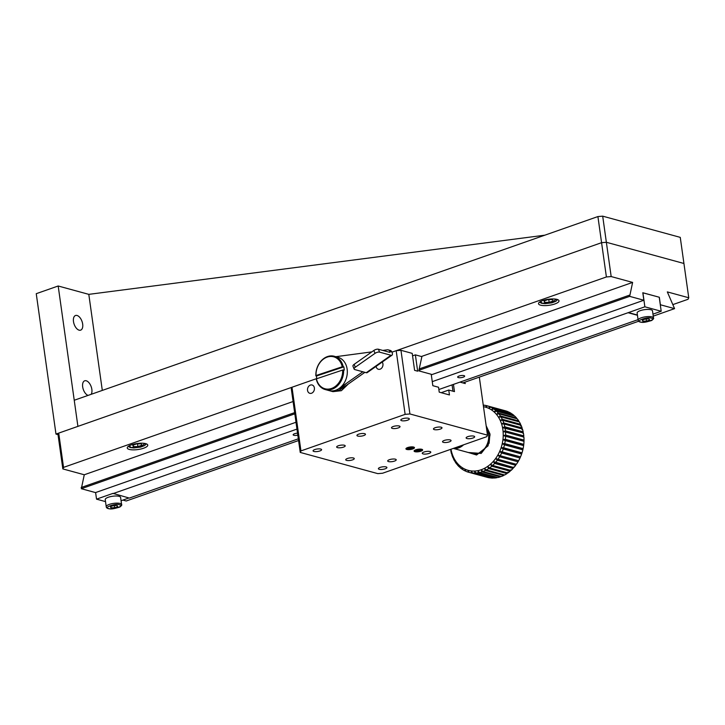 <?xml version="1.0" encoding="UTF-8"?>
<svg xmlns="http://www.w3.org/2000/svg" width="725" height="725" viewBox="0 0 725 725"><rect width="100%" height="100%" fill="white"/><g stroke="black" fill="none" stroke-linecap="round" stroke-linejoin="round"><path stroke-width="1.09" d="M132.793 445.232L133.364 446.618L137.895 446.627L141.855 445.232L141.275 443.845L136.744 443.836L132.793 445.232M133.155 445.105L133.364 446.618M137.895 446.627L137.505 443.845M544.049 300.966L544.62 302.361L549.151 302.361L553.103 300.975L552.532 299.579L548 299.579L544.049 300.966M544.403 300.839L544.62 302.361M549.151 302.361L548.762 299.579M106.24 506.721L105.243 499.579A7.758 2.275 -8 0 1 110.354 496.661A7.758 2.275 -8 0 1 119.09 496.335A7.758 2.275 -8 0 1 120.604 497.413L121.61 504.555C122.117 504.908 121.51 505.751 119.779 507.074C107.626 510.735 106.285 507.79 106.24 506.721A7.758 2.275 -8 0 1 111.36 503.802A7.758 2.275 -8 0 1 120.096 503.476A7.758 2.275 -8 0 1 121.61 504.555M110.445 506.657L110.907 507.772L114.532 507.772L117.695 506.657L117.233 505.552L113.617 505.543L110.445 506.657M110.735 506.558L110.907 507.772M114.532 507.772L114.215 505.543M415.597 451.458A3.471 1.015 -8 0 1 415.135 451.258A3.471 1.015 -8 0 1 418.216 449.482A3.471 1.015 -8 0 1 421.678 450.343A3.471 1.015 -8 0 1 418.987 451.421A3.471 1.015 -8 0 1 415.597 451.458M418.117 449.754L416.023 450.47L416.268 451.204L420.69 450.506L420.446 449.781L418.117 449.754M416.159 450.424L416.268 451.204M418.606 451.222L418.397 449.763M544.81 235.19L88.803 294.359L58.181 285.994L77.91 426.373L601.578 242.685L58.725 433.106L58.018 434.628L55.979 434.067L77.91 426.373L74.24 400.254L597.908 216.567L601.578 242.685L606.363 242.277L683.929 263.483L606.363 242.277L602.692 216.159L680.258 237.365L688.75 297.757L667.317 291.903L674.576 308.642L660.384 304.763L659.333 297.25L642.794 292.737L643.854 300.241L629.662 296.362L632.617 282.415L611.175 276.56L606.363 242.277L601.578 242.685L606.399 276.959L391.962 352.178L396.185 350.701L405.13 414.365L409.915 413.957L487.481 435.163L486.783 436.677L382.601 473.226L377.816 473.633L300.241 452.427L300.947 450.914L405.13 414.365L409.915 413.957L487.481 435.163L479.325 377.127L487.481 435.163L486.783 436.677L382.601 473.226L377.816 473.633L300.241 452.427L291.296 388.772L300.241 452.427L300.947 450.914L291.994 387.25L316.762 378.559L63.537 467.389L58.725 433.106M79.116 330.174A7.758 4.178 -109.3 0 1 73.742 322.888A7.758 4.178 -109.3 0 1 75.518 315.502A7.758 4.178 -109.3 0 1 82.025 321.438A7.758 4.178 -109.3 0 1 80.647 330.147A7.758 4.178 -109.3 0 1 79.116 330.174M88.088 395.406A7.758 4.178 -109.3 0 1 82.886 388.02A7.758 4.178 -109.3 0 1 84.689 380.797A7.758 4.178 -109.3 0 1 90.616 385.31A7.758 4.178 -109.3 0 1 91.16 394.327M55.979 434.067L36.25 293.688L58.181 285.994M295.999 422.267L95.51 492.592L81.327 488.713L84.272 474.766L62.839 468.912L58.018 434.628M298.573 440.537L126.232 500.993L122.924 500.087M673.081 304.527L688.052 299.28L688.75 297.757M629.499 295.157L419.286 368.898M294.649 412.616L81.155 487.508M84.272 474.766L293.09 401.514M421.388 356.51L632.617 282.415M81.327 488.713L294.821 413.821M418.941 370.285L629.662 296.362M643.854 300.241L431.303 374.807M674.576 308.642L653.243 316.127M638.725 321.211L462.849 382.909M62.839 468.912L63.537 467.389M554.888 303.947A10.349 3.036 172 0 0 559.002 300.839A10.349 3.036 172 0 0 548.336 299.262A10.349 3.036 172 0 0 538.512 303.712A10.349 3.036 172 0 0 544.348 305.606A10.349 3.036 172 0 0 554.888 303.947M606.399 276.959L611.175 276.56M143.632 448.213A10.349 3.036 172 0 0 147.755 445.096A10.349 3.036 172 0 0 137.079 443.528A10.349 3.036 172 0 0 127.256 447.978A10.349 3.036 172 0 0 133.092 449.872A10.349 3.036 172 0 0 143.632 448.213M362.853 371.771L339.209 388.419A17.246 13.612 105.3 0 1 328.878 390.539A17.246 13.612 -74.7 0 0 346.559 377.498A17.246 13.612 -74.7 0 0 337.968 357.271L334.298 356.274A17.246 13.612 105.3 0 1 343.206 366.696L343.822 366.859A17.246 13.612 105.3 0 1 344.239 370.14L343.632 369.968A17.246 13.612 105.3 0 1 325.199 389.542A17.246 13.612 105.3 0 1 316.29 379.112L316.435 378.822A16.557 13.068 105.3 0 0 331.37 388.518A16.557 13.068 105.3 0 0 342.671 370.04L316.435 378.822M316.789 378.704A17.246 13.612 105.3 0 1 316.481 376.003L315.864 375.84A17.246 13.612 105.3 0 1 327.455 356.582A17.246 13.612 105.3 0 1 334.298 356.274M315.864 375.84L316.009 375.541A16.557 13.068 105.3 0 1 327.31 357.062A16.557 13.068 105.3 0 1 342.245 366.768L343.206 366.696M343.632 369.968L342.671 370.04M316.009 375.541L342.245 366.768M343.822 366.859L316.481 376.003M392.007 355.168A4.142 1.84 -125.1 0 0 392.071 352.459L391.881 351.969A3.453 2.719 -74.7 0 0 390.267 350.429L388.219 349.867A3.453 2.719 105.3 0 1 389.842 351.417L389.86 352.368L378.423 349.242A3.453 1.459 158.3 0 0 373.855 350.465L375.015 353.365A3.453 1.459 -21.7 0 1 379.583 352.142L391.011 355.268L366.243 372.704A4.142 1.84 54.9 0 0 367.24 372.605L392.007 355.168A4.142 1.84 -125.1 0 1 391.011 355.268M346.323 383.407L339.327 390.123L330.917 391.101A17.246 13.612 -74.7 0 0 341.248 388.972L364.892 372.333M335.838 356.691L371.834 351.879M382.755 350.429L387.349 349.812A3.453 2.719 105.3 0 1 388.219 349.867M366.243 372.704L354.815 369.578A3.453 1.459 -21.7 0 1 354.135 369.079A3.453 1.459 -21.7 0 1 355.295 367.24L375.015 353.365M355.295 367.24L354.144 364.34L373.855 350.465M354.144 364.34A3.453 1.459 158.3 0 0 352.975 366.179L354.135 369.079M407.432 449.228A3.471 1.015 -8 0 1 406.97 449.029A3.471 1.015 -8 0 1 410.051 447.252A3.471 1.015 -8 0 1 413.513 448.104A3.471 1.015 -8 0 1 410.821 449.192A3.471 1.015 -8 0 1 407.432 449.228M409.951 447.524L407.858 448.24L408.103 448.974L412.525 448.277L412.28 447.542L409.951 447.524M407.994 448.195L408.103 448.974M410.441 448.993L410.232 447.524M325.199 389.542L332.956 391.654L341.375 390.684L348.362 383.96M429.073 453.415A4.314 1.269 172 0 0 430.795 452.119A4.314 1.269 172 0 0 426.345 451.467A4.314 1.269 172 0 0 422.258 453.324A4.314 1.269 172 0 0 424.687 454.113A4.314 1.269 172 0 0 429.073 453.415A4.314 1.269 172 0 0 430.795 452.119A4.314 1.269 172 0 0 426.345 451.467A4.314 1.269 172 0 0 422.258 453.324A4.314 1.269 172 0 0 424.687 454.113A4.314 1.269 172 0 0 429.073 453.415M385.211 468.803A4.314 1.269 172 0 0 386.923 467.507A4.314 1.269 172 0 0 382.483 466.855A4.314 1.269 172 0 0 378.387 468.713A4.314 1.269 172 0 0 380.815 469.501A4.314 1.269 172 0 0 385.211 468.803A4.314 1.269 172 0 0 386.923 467.507A4.314 1.269 172 0 0 382.483 466.855A4.314 1.269 172 0 0 378.387 468.713A4.314 1.269 172 0 0 380.815 469.501A4.314 1.269 172 0 0 385.211 468.803M472.945 438.027A4.314 1.269 172 0 0 474.657 436.731A4.314 1.269 172 0 0 470.217 436.078A4.314 1.269 172 0 0 466.121 437.936A4.314 1.269 172 0 0 468.549 438.725A4.314 1.269 172 0 0 472.945 438.027A4.314 1.269 172 0 0 474.657 436.731A4.314 1.269 172 0 0 470.217 436.078A4.314 1.269 172 0 0 466.121 437.936A4.314 1.269 172 0 0 468.549 438.725A4.314 1.269 172 0 0 472.945 438.027M407.622 420.174A4.314 1.269 172 0 0 409.335 418.878A4.314 1.269 172 0 0 404.894 418.225A4.314 1.269 172 0 0 400.798 420.083A4.314 1.269 172 0 0 403.227 420.872A4.314 1.269 172 0 0 407.622 420.174A4.314 1.269 172 0 0 409.335 418.878A4.314 1.269 172 0 0 404.894 418.225A4.314 1.269 172 0 0 400.798 420.083A4.314 1.269 172 0 0 403.227 420.872A4.314 1.269 172 0 0 407.622 420.174M319.888 450.95A4.314 1.269 172 0 0 321.601 449.654A4.314 1.269 172 0 0 317.16 449.002A4.314 1.269 172 0 0 313.064 450.859A4.314 1.269 172 0 0 315.493 451.648A4.314 1.269 172 0 0 319.888 450.95A4.314 1.269 172 0 0 321.601 449.654A4.314 1.269 172 0 0 317.16 449.002A4.314 1.269 172 0 0 313.064 450.859A4.314 1.269 172 0 0 315.493 451.648A4.314 1.269 172 0 0 319.888 450.95M412.743 448.956A4.314 1.269 172 0 0 414.464 447.66A4.314 1.269 172 0 0 410.015 447.008A4.314 1.269 172 0 0 405.928 448.857A4.314 1.269 172 0 0 408.356 449.645A4.314 1.269 172 0 0 412.743 448.956A4.314 1.269 172 0 0 414.464 447.66A4.314 1.269 172 0 0 410.015 447.008A4.314 1.269 172 0 0 405.928 448.857A4.314 1.269 172 0 0 408.356 449.645A4.314 1.269 172 0 0 412.743 448.956M420.908 451.186A4.314 1.269 172 0 0 422.63 449.89A4.314 1.269 172 0 0 418.18 449.237A4.314 1.269 172 0 0 414.093 451.086A4.314 1.269 172 0 0 416.522 451.874A4.314 1.269 172 0 0 420.908 451.186A4.314 1.269 172 0 0 422.63 449.89A4.314 1.269 172 0 0 418.18 449.237A4.314 1.269 172 0 0 414.093 451.086A4.314 1.269 172 0 0 416.522 451.874A4.314 1.269 172 0 0 420.908 451.186M449.346 441.851A4.314 1.269 172 0 0 451.068 440.555A4.314 1.269 172 0 0 446.618 439.894A4.314 1.269 172 0 0 442.531 441.752A4.314 1.269 172 0 0 444.96 442.54A4.314 1.269 172 0 0 449.346 441.851A4.314 1.269 172 0 0 451.068 440.555A4.314 1.269 172 0 0 446.618 439.894A4.314 1.269 172 0 0 442.531 441.752A4.314 1.269 172 0 0 444.96 442.54A4.314 1.269 172 0 0 449.346 441.851M398.315 427.904A4.314 1.269 172 0 0 400.028 426.599A4.314 1.269 172 0 0 395.587 425.947A4.314 1.269 172 0 0 391.491 427.804A4.314 1.269 172 0 0 393.929 428.593A4.314 1.269 172 0 0 398.315 427.904A4.314 1.269 172 0 0 400.028 426.599A4.314 1.269 172 0 0 395.587 425.947A4.314 1.269 172 0 0 391.491 427.804A4.314 1.269 172 0 0 393.929 428.593A4.314 1.269 172 0 0 398.315 427.904M440.283 429.1A4.314 1.269 172 0 0 441.996 427.804A4.314 1.269 172 0 0 437.556 427.152A4.314 1.269 172 0 0 433.459 429.01A4.314 1.269 172 0 0 435.888 429.798A4.314 1.269 172 0 0 440.283 429.1A4.314 1.269 172 0 0 441.996 427.804A4.314 1.269 172 0 0 437.556 427.152A4.314 1.269 172 0 0 433.459 429.01A4.314 1.269 172 0 0 435.888 429.798A4.314 1.269 172 0 0 440.283 429.1M343.478 447.135A4.314 1.269 172 0 0 345.2 445.839A4.314 1.269 172 0 0 340.75 445.186A4.314 1.269 172 0 0 336.663 447.035A4.314 1.269 172 0 0 339.092 447.823A4.314 1.269 172 0 0 343.478 447.135A4.314 1.269 172 0 0 345.2 445.839A4.314 1.269 172 0 0 340.75 445.186A4.314 1.269 172 0 0 336.663 447.035A4.314 1.269 172 0 0 339.092 447.823A4.314 1.269 172 0 0 343.478 447.135M394.518 461.082A4.314 1.269 172 0 0 396.231 459.786A4.314 1.269 172 0 0 391.79 459.133A4.314 1.269 172 0 0 387.694 460.982A4.314 1.269 172 0 0 390.123 461.771A4.314 1.269 172 0 0 394.518 461.082A4.314 1.269 172 0 0 396.231 459.786A4.314 1.269 172 0 0 391.79 459.133A4.314 1.269 172 0 0 387.694 460.982A4.314 1.269 172 0 0 390.123 461.771A4.314 1.269 172 0 0 394.518 461.082M363.751 435.562A4.314 1.269 172 0 0 365.472 434.266A4.314 1.269 172 0 0 361.023 433.613A4.314 1.269 172 0 0 356.936 435.471A4.314 1.269 172 0 0 359.364 436.26A4.314 1.269 172 0 0 363.751 435.562A4.314 1.269 172 0 0 365.472 434.266A4.314 1.269 172 0 0 361.023 433.613A4.314 1.269 172 0 0 356.936 435.471A4.314 1.269 172 0 0 359.364 436.26A4.314 1.269 172 0 0 363.751 435.562M352.549 459.877A4.314 1.269 172 0 0 354.262 458.581A4.314 1.269 172 0 0 349.822 457.928A4.314 1.269 172 0 0 345.725 459.786A4.314 1.269 172 0 0 348.154 460.574A4.314 1.269 172 0 0 352.549 459.877A4.314 1.269 172 0 0 354.262 458.581A4.314 1.269 172 0 0 349.822 457.928A4.314 1.269 172 0 0 345.725 459.786A4.314 1.269 172 0 0 348.154 460.574A4.314 1.269 172 0 0 352.549 459.877M380.081 369.197A4.314 3.407 -74.7 0 0 382.211 362.065A4.314 3.407 -74.7 0 1 380.081 369.197A4.314 3.407 -74.7 0 1 378.368 369.27A4.314 3.407 -74.7 0 0 380.081 369.197M376.085 366.379A4.314 3.407 -74.7 0 0 378.368 369.27A4.314 3.407 -74.7 0 1 376.085 366.379M311.542 393.24A4.314 3.407 -74.7 0 0 314.423 388.999A4.314 3.407 -74.7 0 0 312.103 385.002A4.314 3.407 -74.7 0 0 307.681 388.265A4.314 3.407 -74.7 0 0 309.829 393.312A4.314 3.407 -74.7 0 0 311.542 393.24A4.314 3.407 -74.7 0 0 314.423 388.999A4.314 3.407 -74.7 0 0 312.103 385.002A4.314 3.407 -74.7 0 0 307.681 388.265A4.314 3.407 -74.7 0 0 309.829 393.312A4.314 3.407 -74.7 0 0 311.542 393.24M391.962 352.178L396.185 350.701L400.961 350.302L412.217 353.374L414.6 370.348L417.663 371.191L415.371 354.86L412.57 355.848L415.371 354.86L421.877 356.646L418.796 370.865L431.221 374.263L432.834 385.691L438.543 387.25L439.232 392.153L449.446 394.944L448.757 390.041L441.208 392.687L448.757 390.041L454.466 391.609L453.451 384.395L454.466 391.609L448.757 390.041L449.446 394.944L439.232 392.153L438.543 387.25L432.834 385.691L431.221 374.263L418.796 370.865L421.877 356.646L415.371 354.86L417.663 371.191L414.6 370.348L412.217 353.374L400.961 350.302L409.915 413.957L400.961 350.302L396.185 350.701L405.13 414.365L300.947 450.914L291.994 387.25L291.296 388.772L291.994 387.25L316.762 378.559M464.689 382.265L465.287 383.57L459.949 382.12L465.287 383.57L464.689 382.265M452.074 384.884L452.962 391.192L452.074 384.884M652.962 314.152L661.2 311.261L659.233 297.223L642.803 292.791M95.609 492.556L96.534 499.153L112.982 493.381L129.349 498.084L298.328 438.815M438.861 389.515L638.063 319.634M121.075 500.73L128.932 497.975M96.534 499.153L105.524 501.609M113.018 493.625L296.96 429.1M432.263 381.64L644.869 306.802L642.903 292.764M661.2 311.261L644.869 306.802M458.345 377.58A3.534 1.042 -8 0 1 457.656 377.091A3.534 1.042 -8 0 1 461.009 375.568A3.534 1.042 -8 0 1 464.653 376.103A3.534 1.042 -8 0 1 462.323 377.435A3.534 1.042 -8 0 1 458.345 377.58M297.812 435.145A3.534 1.042 -8 0 1 293.843 435.29A3.534 1.042 -8 0 1 293.154 434.792A3.534 1.042 -8 0 1 297.54 433.178M637.411 315.031L628.421 312.575M628.457 312.819L637.447 315.275M88.803 294.359L102.307 390.413M602.692 216.159L597.908 216.567M638.136 320.142L637.13 313.001A7.758 2.275 -8 0 1 642.241 310.083A7.758 2.275 -8 0 1 650.987 309.756A7.758 2.275 -8 0 1 652.5 310.835L653.497 317.976C654.004 318.329 653.397 319.172 651.666 320.495C639.522 324.157 638.172 321.211 638.136 320.142A7.758 2.275 -8 0 1 643.247 317.224A7.758 2.275 -8 0 1 651.983 316.897A7.758 2.275 -8 0 1 653.497 317.976M642.332 320.078L642.794 321.193L646.419 321.193L649.582 320.078L649.129 318.964L645.504 318.964L642.332 320.078M642.622 319.979L642.794 321.193M646.419 321.193L646.102 318.964M484.155 405.184A34.492 27.233 105.3 0 1 486.548 405.656L504.926 410.676L486.548 405.656L485.551 407.16A32.761 25.873 105.3 0 1 488.605 408.284L489.792 406.752L508.162 411.773A34.492 27.233 105.3 0 0 505.878 410.939L487.499 405.918A34.492 27.233 105.3 0 1 489.792 406.752L508.162 411.773A34.492 27.233 105.3 0 0 505.878 410.939L487.499 405.918L485.551 407.16L486.548 405.656A34.492 27.233 105.3 0 0 484.155 405.184L483.358 405.792L484.155 405.184M483.484 406.698A32.761 25.873 105.3 0 1 485.551 407.16A32.761 25.873 105.3 0 1 488.605 408.284A32.761 25.873 105.3 0 1 491.468 409.879L492.837 408.365L511.216 413.386A34.492 27.233 105.3 0 0 509.068 412.19L490.689 407.169A34.492 27.233 105.3 0 1 492.837 408.365L511.216 413.386A34.492 27.233 105.3 0 0 509.068 412.19L490.689 407.169L488.605 408.284L489.792 406.752A34.492 27.233 105.3 0 0 487.499 405.918L485.551 407.16A32.761 25.873 105.3 0 0 483.484 406.698M493.68 408.918A34.492 27.233 105.3 0 1 495.655 410.459L514.025 415.479L514.152 415.996L514.025 415.479A34.492 27.233 105.3 0 0 512.049 413.939L493.68 408.918L491.468 409.879A32.761 25.873 105.3 0 1 494.106 411.936L495.655 410.459L514.025 415.479A34.492 27.233 105.3 0 0 512.049 413.939L493.68 408.918A34.492 27.233 105.3 0 1 495.655 410.459L494.106 411.936A32.761 25.873 105.3 0 1 496.471 414.41L498.193 413.005L516.562 418.026L516.671 418.688L516.562 418.026A34.492 27.233 105.3 0 0 514.786 416.168L496.417 411.147A34.492 27.233 105.3 0 1 498.193 413.005L516.562 418.026A34.492 27.233 105.3 0 0 514.786 416.168L496.417 411.147L494.106 411.936A32.761 25.873 105.3 0 1 496.471 414.41A32.761 25.873 105.3 0 1 498.528 417.265L500.404 415.96L518.774 420.98L518.846 421.769L518.774 420.98A34.492 27.233 105.3 0 0 517.233 418.842L498.863 413.821A34.492 27.233 105.3 0 1 500.404 415.96L518.774 420.98A34.492 27.233 105.3 0 0 517.233 418.842L498.863 413.821L496.471 414.41L498.193 413.005A34.492 27.233 105.3 0 0 496.417 411.147L494.106 411.936A32.761 25.873 105.3 0 0 491.468 409.879L492.837 408.365A34.492 27.233 105.3 0 0 490.689 407.169L488.605 408.284A32.761 25.873 105.3 0 1 491.468 409.879L493.68 408.918M500.975 416.884A34.492 27.233 105.3 0 1 502.262 419.277L520.632 424.297L520.659 426.046L520.632 424.297A34.492 27.233 105.3 0 0 519.345 421.905L500.975 416.884L498.528 417.265A32.761 25.873 105.3 0 1 500.241 420.464L502.262 419.277L520.632 424.297A34.492 27.233 105.3 0 0 519.345 421.905L500.975 416.884A34.492 27.233 105.3 0 1 502.262 419.277L500.241 420.464A32.761 25.873 105.3 0 1 501.591 423.953L503.73 422.911L522.1 427.931L522 429.535L522.1 427.931A34.492 27.233 105.3 0 0 521.094 425.321L502.724 420.301A34.492 27.233 105.3 0 1 503.73 422.911L522.1 427.931A34.492 27.233 105.3 0 0 521.094 425.321L502.724 420.301L500.241 420.464A32.761 25.873 105.3 0 1 501.591 423.953A32.761 25.873 105.3 0 1 502.543 427.678L504.799 426.789L523.169 431.819L522.952 433.251L523.169 431.819A34.492 27.233 105.3 0 0 522.453 429.028L504.083 424.007A34.492 27.233 105.3 0 1 504.799 426.789L523.169 431.819A34.492 27.233 105.3 0 0 522.453 429.028L504.083 424.007L501.591 423.953L503.73 422.911A34.492 27.233 105.3 0 0 502.724 420.301L500.241 420.464A32.761 25.873 105.3 0 0 498.528 417.265L500.404 415.96A34.492 27.233 105.3 0 0 498.863 413.821L496.471 414.41A32.761 25.873 105.3 0 1 498.528 417.265L500.975 416.884M505.026 427.949A34.492 27.233 105.3 0 1 505.434 430.868L523.803 435.888L523.504 437.148L523.803 435.888A34.492 27.233 105.3 0 0 523.396 432.979L502.543 427.678A32.761 25.873 105.3 0 1 503.087 431.574L505.434 430.868L523.803 435.888A34.492 27.233 105.3 0 0 523.396 432.979L505.026 427.949A34.492 27.233 105.3 0 1 505.434 430.868L503.087 431.574A32.761 25.873 105.3 0 1 503.222 435.58L505.633 435.072L524.012 440.102L523.985 441.326A34.492 27.233 105.3 0 1 523.776 444.362L523.622 445.603A34.492 27.233 105.3 0 1 523.106 448.63L522.834 449.853A34.492 27.233 105.3 0 1 522.009 452.817L521.619 454.004A34.492 27.233 105.3 0 1 520.514 456.868L520.006 458.01A34.492 27.233 105.3 0 1 518.629 460.719L518.013 461.789A34.492 27.233 105.3 0 1 516.39 464.308L498.021 459.288L516.39 464.308A34.492 27.233 105.3 0 0 518.013 461.789L499.643 456.768A34.492 27.233 105.3 0 1 498.021 459.288L495.655 458.463A32.761 25.873 105.3 0 1 493.19 461.517L513.835 467.571A34.492 27.233 105.3 0 0 515.683 465.287L497.314 460.266A34.492 27.233 105.3 0 1 495.465 462.55L513.835 467.571A34.492 27.233 105.3 0 0 515.683 465.287L497.314 460.266L495.655 458.463L498.021 459.288A34.492 27.233 105.3 0 0 499.643 456.768L497.83 455.092L518.629 460.719L518.013 461.789L499.643 456.768L497.83 455.092A32.761 25.873 105.3 0 1 495.655 458.463A32.761 25.873 105.3 0 1 493.19 461.517A32.761 25.873 105.3 0 1 490.463 464.218L492.628 465.45L510.998 470.471A34.492 27.233 105.3 0 0 513.046 468.45L494.668 463.429A34.492 27.233 105.3 0 1 492.628 465.45L510.998 470.471A34.492 27.233 105.3 0 0 513.046 468.45L494.668 463.429L493.19 461.517L495.465 462.55A34.492 27.233 105.3 0 0 497.314 460.266L495.655 458.463A32.761 25.873 105.3 0 0 497.83 455.092L518.629 460.719A34.492 27.233 105.3 0 0 520.006 458.01L501.637 452.989A34.492 27.233 105.3 0 1 500.25 455.699A34.492 27.233 105.3 0 0 501.637 452.989L499.67 451.467L502.135 451.847L520.514 456.868L520.006 458.01L501.637 452.989L499.67 451.467A32.761 25.873 105.3 0 1 497.83 455.092A32.761 25.873 105.3 0 0 499.67 451.467L520.514 456.868A34.492 27.233 105.3 0 0 521.619 454.004L503.25 448.983A34.492 27.233 105.3 0 1 502.135 451.847A34.492 27.233 105.3 0 0 503.25 448.983L501.147 447.642L503.639 447.796L522.009 452.817L521.619 454.004L503.25 448.983L501.147 447.642A32.761 25.873 105.3 0 1 499.67 451.467A32.761 25.873 105.3 0 0 501.147 447.642L521.556 453.225L501.147 447.642L522.009 452.817A34.492 27.233 105.3 0 0 522.834 449.853L504.464 444.824A34.492 27.233 105.3 0 1 503.639 447.796A34.492 27.233 105.3 0 0 504.464 444.824L502.244 443.682L504.736 443.609L523.106 448.63L522.834 449.853L504.464 444.824L502.244 443.682A32.761 25.873 105.3 0 1 501.147 447.642A32.761 25.873 105.3 0 0 502.244 443.682L522.653 449.255L502.244 443.682L504.736 443.609L523.106 448.63A34.492 27.233 105.3 0 0 523.622 445.603L505.252 440.583A34.492 27.233 105.3 0 1 504.736 443.609A34.492 27.233 105.3 0 0 505.252 440.583L502.942 439.64L505.407 439.341L523.776 444.362L523.622 445.603L502.942 439.64A32.761 25.873 105.3 0 1 502.244 443.682A32.761 25.873 105.3 0 0 502.942 439.64L523.35 445.213L502.942 439.64L505.407 439.341L523.776 444.362A34.492 27.233 105.3 0 0 523.985 441.326L505.615 436.305A34.492 27.233 105.3 0 1 505.407 439.341A34.492 27.233 105.3 0 0 505.615 436.305L503.222 435.58A32.761 25.873 105.3 0 1 502.942 439.64A32.761 25.873 105.3 0 0 503.222 435.58L523.985 441.326L503.222 435.58L505.633 435.072L524.012 440.102L523.631 441.153L503.222 435.58A32.761 25.873 105.3 0 0 503.087 431.574L505.533 432.073A34.492 27.233 105.3 0 1 505.633 435.072A34.492 27.233 105.3 0 0 505.533 432.073L503.087 431.574A32.761 25.873 105.3 0 0 502.543 427.678L504.799 426.789A34.492 27.233 105.3 0 0 504.083 424.007L501.591 423.953A32.761 25.873 105.3 0 1 502.543 427.678L505.026 427.949M491.767 466.211A34.492 27.233 105.3 0 1 489.565 467.933L507.935 472.954A34.492 27.233 105.3 0 0 510.137 471.232L491.767 466.211L490.463 464.218A32.761 25.873 105.3 0 1 487.517 466.51L489.565 467.933L507.935 472.954A34.492 27.233 105.3 0 0 510.137 471.232L491.767 466.211A34.492 27.233 105.3 0 1 489.565 467.933L487.517 466.51A32.761 25.873 105.3 0 1 484.409 468.368L486.312 469.954L504.682 474.975A34.492 27.233 105.3 0 0 507.011 473.579L488.641 468.558A34.492 27.233 105.3 0 1 486.312 469.954L504.682 474.975A34.492 27.233 105.3 0 0 507.011 473.579L488.641 468.558L487.517 466.51A32.761 25.873 105.3 0 1 484.409 468.368A32.761 25.873 105.3 0 1 481.173 469.755A32.761 25.873 105.3 0 1 477.875 470.661A32.761 25.873 105.3 0 1 474.567 471.051A32.761 25.873 105.3 0 1 471.286 470.942A32.761 25.873 105.3 0 1 468.087 470.326A32.761 25.873 105.3 0 1 465.033 469.202A32.761 25.873 105.3 0 1 462.169 467.607A32.761 25.873 105.3 0 1 459.532 465.55A32.761 25.873 105.3 0 1 457.167 463.076A32.761 25.873 105.3 0 1 455.11 460.212A32.761 25.873 105.3 0 1 453.397 457.013A32.761 25.873 105.3 0 1 452.047 453.524A32.761 25.873 105.3 0 1 451.095 449.808A32.761 25.873 105.3 0 1 450.986 449.237A32.761 25.873 105.3 0 0 451.095 449.808L450.887 451.249A34.492 27.233 105.3 0 0 451.593 454.031L452.047 453.524L451.947 455.128A34.492 27.233 105.3 0 0 452.953 457.747L453.397 457.013L453.415 458.762A34.492 27.233 105.3 0 0 454.702 461.154L455.11 460.212L455.273 462.079A34.492 27.233 105.3 0 0 456.813 464.227L457.167 463.076L457.493 465.033A34.492 27.233 105.3 0 0 459.26 466.891L459.532 465.55L460.022 467.58A34.492 27.233 105.3 0 0 461.997 469.12L462.169 467.607L462.84 469.673A34.492 27.233 105.3 0 0 464.988 470.869L465.033 469.202L465.885 471.286A34.492 27.233 105.3 0 0 468.178 472.129L468.087 470.326L469.129 472.392L468.178 472.129A34.492 27.233 105.3 0 1 465.885 471.286L465.033 469.202A32.761 25.873 105.3 0 1 462.169 467.607A32.761 25.873 105.3 0 1 459.532 465.55A32.761 25.873 105.3 0 1 457.167 463.076A32.761 25.873 105.3 0 1 455.11 460.212A32.761 25.873 105.3 0 1 453.397 457.013A32.761 25.873 105.3 0 1 452.047 453.524A32.761 25.873 105.3 0 1 451.095 449.808L450.887 451.249A34.492 27.233 105.3 0 0 451.593 454.031L452.047 453.524L451.947 455.128A34.492 27.233 105.3 0 0 452.953 457.747L453.397 457.013L453.415 458.762A34.492 27.233 105.3 0 0 454.702 461.154L455.11 460.212L455.273 462.079A34.492 27.233 105.3 0 0 456.813 464.227L457.167 463.076L457.493 465.033A34.492 27.233 105.3 0 0 459.26 466.891L459.532 465.55L460.022 467.58A34.492 27.233 105.3 0 0 461.997 469.12L462.169 467.607L462.84 469.673A34.492 27.233 105.3 0 0 464.988 470.869L465.033 469.202A32.761 25.873 105.3 0 0 468.087 470.326L469.129 472.392L487.499 477.412A34.492 27.233 105.3 0 0 489.892 477.875L471.522 472.854A34.492 27.233 105.3 0 1 469.129 472.392L468.178 472.129L468.087 470.326A32.761 25.873 105.3 0 0 471.286 470.942L472.51 472.963L490.879 477.983A34.492 27.233 105.3 0 0 493.335 478.074L474.966 473.053A34.492 27.233 105.3 0 1 472.51 472.963L490.879 477.983A34.492 27.233 105.3 0 0 493.335 478.074L474.966 473.053L474.567 471.051L475.972 473.008L494.341 478.029A34.492 27.233 105.3 0 0 496.824 477.73L478.455 472.709A34.492 27.233 105.3 0 1 475.972 473.008L494.341 478.029A34.492 27.233 105.3 0 0 496.824 477.73L478.455 472.709L477.875 470.661L479.461 472.51L497.83 477.53A34.492 27.233 105.3 0 0 500.304 476.86L481.926 471.839A34.492 27.233 105.3 0 1 479.461 472.51L497.83 477.53A34.492 27.233 105.3 0 0 500.304 476.86L481.926 471.839L481.173 469.755L482.923 471.486L501.292 476.506A34.492 27.233 105.3 0 0 503.712 475.464L485.342 470.443A34.492 27.233 105.3 0 1 482.923 471.486L501.292 476.506A34.492 27.233 105.3 0 0 503.712 475.464L485.342 470.443L484.409 468.368L486.312 469.954A34.492 27.233 105.3 0 0 488.641 468.558L487.517 466.51A32.761 25.873 105.3 0 0 490.463 464.218L492.628 465.45A34.492 27.233 105.3 0 0 494.668 463.429L493.19 461.517A32.761 25.873 105.3 0 1 490.463 464.218L491.767 466.211M450.651 450.089A34.492 27.233 105.3 0 1 450.533 449.391A34.492 27.233 105.3 0 0 450.651 450.089L451.095 449.808L450.651 450.089M471.522 472.854L471.286 470.942L472.51 472.963A34.492 27.233 105.3 0 0 474.966 473.053L474.567 471.051A32.761 25.873 105.3 0 1 471.286 470.942L471.522 472.854A34.492 27.233 105.3 0 1 469.129 472.392L487.499 477.412A34.492 27.233 105.3 0 0 489.892 477.875L471.522 472.854M483.258 405.103L484.001 405.302L483.258 405.103M523.912 437.093A34.492 27.233 105.3 0 1 524.012 440.102A34.492 27.233 105.3 0 0 523.912 437.093L505.533 432.073L523.912 437.093M453.406 457.865L452.953 457.747L453.406 457.865M455.2 461.299L454.702 461.154L455.2 461.299M457.375 464.381L456.813 464.227L457.375 464.381M459.895 467.063L459.26 466.891L459.895 467.063M462.722 469.32L461.997 469.12L462.722 469.32M465.812 471.096L464.988 470.869L465.812 471.096M516.064 464.045L515.683 465.287L516.064 464.045M513.599 467.099L513.046 468.45L513.599 467.099M510.871 469.791L510.137 471.232L510.871 469.791M507.935 472.093L507.011 473.579L507.935 472.093M500.73 476.352L500.304 476.86L500.73 476.352M504.174 474.839L503.712 475.464L504.174 474.839M458.671 447.905A15.524 12.252 105.3 0 1 453.406 448.385A15.524 12.252 105.3 0 0 458.671 447.905A15.524 12.252 105.3 0 0 463.574 444.824A15.524 12.252 105.3 0 1 458.671 447.905M462.405 445.232A15.171 11.981 105.3 0 1 454.203 448.113A15.171 11.981 105.3 0 0 462.405 445.232M477.875 470.661A32.761 25.873 105.3 0 1 474.567 471.051L475.972 473.008A34.492 27.233 105.3 0 0 478.455 472.709L477.875 470.661L479.461 472.51A34.492 27.233 105.3 0 0 481.926 471.839L481.173 469.755A32.761 25.873 105.3 0 1 477.875 470.661M485.342 470.443A34.492 27.233 105.3 0 1 482.923 471.486L481.173 469.755A32.761 25.873 105.3 0 0 484.409 468.368L485.342 470.443M145.045 443.492L140.179 447.135L130.808 447.515L129.422 445.685M556.302 299.235L551.426 302.878L542.064 303.249L540.678 301.428M119.38 504.79C125.969 505.416 111.568 510.463 108.759 508.524C102.171 507.899 116.571 502.851 119.38 504.79M389.842 351.417L391.881 351.969M379.583 352.142L378.423 349.242M339.209 388.419L341.248 388.972M389.506 352.268L390.032 351.897M651.277 318.212C657.856 318.837 643.456 323.885 640.646 321.945C634.067 321.32 648.467 316.272 651.277 318.212M481.192 453.424L489.121 443.202L489.928 433.813L486.167 425.792L490.055 434.728L488.034 445.875L476.588 454.992L468.341 452.509L481.192 453.424M480.303 452.337A15.524 12.252 -74.7 0 0 486.548 428.493A15.524 12.252 -74.7 0 1 478.273 453.261A15.524 12.252 -74.7 0 0 480.303 452.337M472.111 453.542A15.524 12.252 -74.7 0 0 478.273 453.261A15.524 12.252 -74.7 0 1 472.12 453.551L453.333 448.413L472.111 453.542M128.252 446.401L130.301 447.542L133.79 447.941L140.568 447.108L144.628 445.558L146.359 443.854M539.509 302.144L541.548 303.277L545.046 303.675L551.825 302.842L555.885 301.301L557.616 299.597M421.678 450.343L422.349 449.527M415.135 451.258L414.256 450.66M413.513 448.104L414.183 447.289M406.97 449.029L406.091 448.431"/></g></svg>
